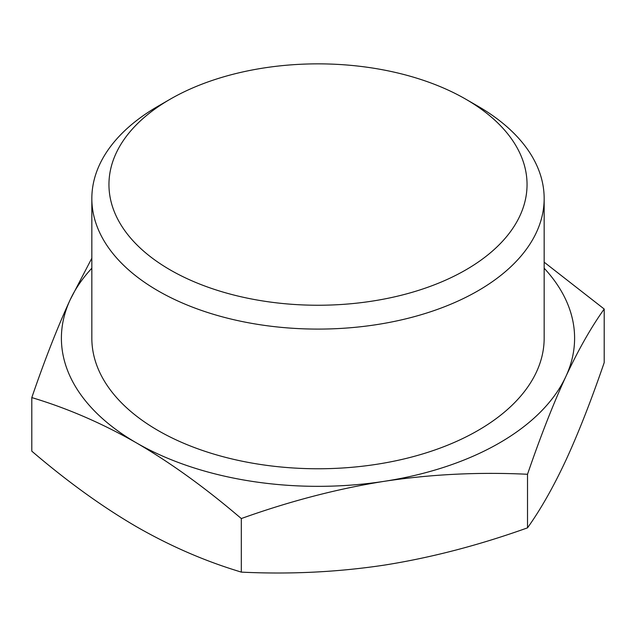 <?xml version="1.0" encoding="UTF-8"?>
<svg xmlns="http://www.w3.org/2000/svg" width="636" height="636" viewBox="0 0 636 636"><rect width="100%" height="100%" fill="white"/><g stroke="black" fill="none" stroke-linecap="round" stroke-linejoin="round"><path stroke-width="0.95" d="M170.178 99.208L158.078 106.196A226.162 130.571 0 0 0 91.838 198.519A226.162 130.571 0 0 0 158.078 290.851A226.162 130.571 0 0 0 404.544 319.153A226.162 130.571 0 0 0 544.162 198.519A226.162 130.571 0 0 0 477.922 106.196A226.162 130.571 0 0 0 477.922 106.188L465.822 99.208A209.053 120.697 0 0 0 170.178 99.208A209.053 120.697 0 0 0 170.178 269.895A209.053 120.697 0 0 0 465.822 269.895A209.053 120.697 0 0 0 465.822 99.208L477.922 106.196M91.838 198.519L91.838 338.193A226.162 130.571 0 0 0 158.078 430.524A226.162 130.571 0 0 0 404.544 458.826A226.162 130.571 0 0 0 544.162 338.193L544.162 198.519M527.514 527.848C540.56 509.627 553.344 487.128 565.857 460.345C578.37 433.195 591.154 400.616 604.2 362.615L604.2 309.032C591.154 327.246 578.378 349.744 565.857 376.536A256.602 148.148 180 0 1 384.414 481.293C431.136 474.249 478.836 471.904 527.514 474.273L527.514 527.848C478.821 545.275 431.121 557.692 384.414 565.102C337.7 572.146 290 574.483 241.314 572.122L241.314 518.547C289.992 501.12 337.692 488.702 384.414 481.293A256.602 148.148 180 0 1 245.758 480.347A256.602 148.148 180 0 1 136.557 442.95C168.961 461.808 202.002 485.427 235.678 513.808L241.314 518.547M544.162 268.209A256.602 148.148 180 0 1 565.857 376.536C553.336 403.693 540.552 436.272 527.514 474.273M31.8 397.587C67.432 408.264 102.356 423.385 136.557 442.95A256.602 148.148 180 0 1 70.143 299.85C57.622 327.007 44.846 359.586 31.8 397.587L31.8 451.163C67.448 481.635 102.364 506.836 136.557 526.759C168.945 545.314 201.986 559.847 235.678 570.357L241.314 572.122M544.162 262.175L604.2 309.032M91.838 258.184L70.143 299.85A256.602 148.148 180 0 1 91.838 268.209"/></g></svg>
